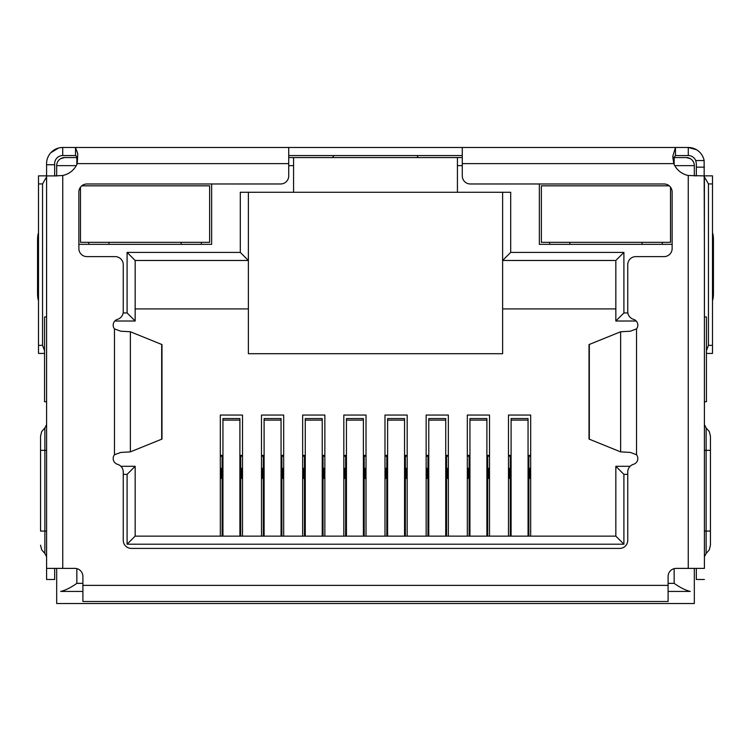 <?xml version="1.0" encoding="UTF-8"?>
<svg xmlns="http://www.w3.org/2000/svg" width="751" height="751" viewBox="0 0 751 751"><rect width="100%" height="100%" fill="white"/><g stroke="black" fill="none" stroke-linecap="round" stroke-linejoin="round"><path stroke-width="1.13" d="M686.264 157.56A8.073 8.073 0 0 1 694.328 165.633A8.073 8.073 0 0 0 686.264 157.56L674.154 157.56L686.264 157.56L690.3 158.649M76.846 164.516L76.846 157.56L64.736 157.56L77.663 157.56M288.731 157.56L462.269 157.56M673.187 157.56L674.154 157.56L674.154 164.516M56.672 175.903L56.672 165.633A8.073 8.073 0 0 1 64.736 157.56L60.7 158.649M457.425 157.56L457.425 192.275L293.575 192.275L293.575 157.56M502.626 192.275L502.626 353.702L248.374 353.702L248.374 192.275M694.328 568.385L694.328 603.522L56.672 603.522L56.672 568.385M674.736 165.633L694.328 165.633L694.328 175.903M539.359 183.976L539.359 244.338L672.136 244.338M78.864 244.338L211.641 244.338L211.641 183.976M457.425 192.275L510.699 192.275L510.699 252.411L623.903 252.411L623.903 312.942L627.855 312.942M627.742 474.379L623.903 474.379L623.903 544.203L127.097 544.203L127.097 474.379L123.258 474.379M123.145 312.942L127.097 312.942L127.097 252.411L240.301 252.411L240.301 192.275L293.575 192.275M510.699 252.411L502.626 260.475L615.839 260.475L615.839 321.015L636.2 321.015M240.301 252.411L248.374 260.475L135.161 260.475L127.097 252.411M46.6 316.978L44.562 316.978L44.562 401.729L46.6 401.729M82.901 591.422L60.7 591.422C65.375 590.361 70.754 587.667 76.846 583.349L82.901 583.349M704.4 401.729L706.438 401.729L706.438 316.978L704.4 316.978M668.099 583.349L674.154 583.349C680.246 587.667 685.635 590.361 690.3 591.422L668.099 591.422M127.097 312.942L135.161 321.015L135.161 260.475M114.8 321.015L135.161 321.015M127.097 474.379L135.161 466.305L120.873 466.305M127.097 544.203L135.161 536.13L135.161 466.305M623.903 544.203L615.839 536.13L135.161 536.13M623.903 474.379L615.839 466.305L615.839 536.13M630.127 466.305L615.839 466.305M623.903 312.942L615.839 321.015M623.903 252.411L615.839 260.475M502.626 308.905L615.839 308.905M135.161 308.905L248.374 308.905M220.325 536.13L220.325 415.05L242.517 415.05L242.517 536.13M261.489 536.13L261.489 415.05L283.681 415.05L283.681 536.13M302.653 536.13L302.653 415.05L324.854 415.05L324.854 536.13M343.817 536.13L343.817 415.05L366.019 415.05L366.019 536.13M384.981 536.13L384.981 415.05L407.183 415.05L407.183 536.13M426.146 536.13L426.146 415.05L448.347 415.05L448.347 536.13M467.319 536.13L467.319 415.05L489.511 415.05L489.511 536.13M508.483 536.13L508.483 415.05L530.675 415.05L530.675 536.13M508.483 455.406L511.102 455.406M528.056 455.406L530.675 455.406M530.675 468.324L528.864 468.324M530.675 478.415L529.671 478.415L529.671 468.324M510.295 468.324L509.488 468.324L509.488 478.415L508.483 478.415M509.488 468.324L508.483 468.324M467.319 455.406L469.938 455.406M486.892 455.406L489.511 455.406M489.511 468.324L487.699 468.324M489.511 478.415L488.507 478.415L488.507 468.324M469.131 468.324L468.324 468.324L468.324 478.415L467.319 478.415M468.324 468.324L467.319 468.324M426.146 455.406L428.774 455.406M445.728 455.406L448.347 455.406M448.347 468.324L446.535 468.324M448.347 478.415L447.343 478.415L447.343 468.324M427.967 468.324L427.159 468.324L427.159 478.415L426.146 478.415M427.159 468.324L426.146 468.324M384.981 455.406L387.61 455.406M404.554 455.406L407.183 455.406M407.183 468.324L405.362 468.324M407.183 478.415L406.169 478.415L406.169 468.324M386.803 468.324L385.995 468.324L385.995 478.415L384.981 478.415M385.995 468.324L384.981 468.324M343.817 455.406L346.446 455.406M363.39 455.406L366.019 455.406M366.019 468.324L364.197 468.324M366.019 478.415L365.005 478.415L365.005 468.324M345.638 468.324L344.831 468.324L344.831 478.415L343.817 478.415M344.831 468.324L343.817 468.324M302.653 455.406L305.272 455.406M322.226 455.406L324.854 455.406M324.854 468.324L323.033 468.324M324.854 478.415L323.841 478.415L323.841 468.324M304.465 468.324L303.657 468.324L303.657 478.415L302.653 478.415M303.657 468.324L302.653 468.324M261.489 455.406L264.108 455.406M281.062 455.406L283.681 455.406M283.681 468.324L281.869 468.324M283.681 478.415L282.676 478.415L282.676 468.324M263.301 468.324L262.493 468.324L262.493 478.415L261.489 478.415M262.493 468.324L261.489 468.324M220.325 455.406L222.944 455.406M239.898 455.406L242.517 455.406M242.517 468.324L240.705 468.324M242.517 478.415L241.512 478.415L241.512 468.324M222.136 468.324L221.329 468.324L221.329 478.415L220.325 478.415M221.329 468.324L220.325 468.324M240.705 536.13L240.705 456.214L239.898 456.214M222.944 456.214L222.136 456.214L222.136 536.13M239.898 536.13L239.898 418.551L222.944 418.551L222.944 536.13M222.136 456.214L220.325 456.214M242.517 456.214L240.705 456.214M281.869 536.13L281.869 456.214L281.062 456.214M264.108 456.214L263.301 456.214L263.301 536.13M281.062 536.13L281.062 418.551L264.108 418.551L264.108 536.13M263.301 456.214L261.489 456.214M283.681 456.214L281.869 456.214M323.033 536.13L323.033 456.214L322.226 456.214M305.272 456.214L304.465 456.214L304.465 536.13M322.226 536.13L322.226 418.551L305.272 418.551L305.272 536.13M304.465 456.214L302.653 456.214M324.854 456.214L323.033 456.214M364.197 536.13L364.197 456.214L363.39 456.214M346.446 456.214L345.638 456.214L345.638 536.13M363.39 536.13L363.39 418.551L346.446 418.551L346.446 536.13M345.638 456.214L343.817 456.214M366.019 456.214L364.197 456.214M405.362 536.13L405.362 456.214L404.554 456.214M387.61 456.214L386.803 456.214L386.803 536.13M404.554 536.13L404.554 418.551L387.61 418.551L387.61 536.13M386.803 456.214L384.981 456.214M407.183 456.214L405.362 456.214M446.535 536.13L446.535 456.214L445.728 456.214M428.774 456.214L427.967 456.214L427.967 536.13M445.728 536.13L445.728 418.551L428.774 418.551L428.774 536.13M427.967 456.214L426.146 456.214M448.347 456.214L446.535 456.214M487.699 536.13L487.699 456.214L486.892 456.214M469.938 456.214L469.131 456.214L469.131 536.13M486.892 536.13L486.892 418.551L469.938 418.551L469.938 536.13M469.131 456.214L467.319 456.214M489.511 456.214L487.699 456.214M528.864 536.13L528.864 456.214L528.056 456.214M511.102 456.214L510.295 456.214L510.295 536.13M528.056 536.13L528.056 418.551L511.102 418.551L511.102 536.13M510.295 456.214L508.483 456.214M530.675 456.214L528.864 456.214M462.269 147.478L462.269 175.903A8.073 8.073 0 0 0 470.342 183.976L664.062 183.976A8.073 8.073 0 0 1 672.136 192.049L672.136 248.543A8.073 8.073 0 0 1 664.062 256.617L635.815 256.617A8.073 8.073 0 0 0 627.742 264.69L627.742 311.609A8.073 8.073 0 0 0 633.506 319.344A6.055 6.055 0 0 1 636.529 328.891L630.352 331.2L620.636 331.764L589.009 344.578L589.009 439.063L620.636 451.877L630.352 452.44L636.529 454.749A6.055 6.055 0 0 1 633.506 464.296A8.073 8.073 0 0 0 627.742 472.032L627.742 540.335A8.073 8.073 0 0 1 619.669 548.408L131.331 548.408A8.073 8.073 0 0 1 123.258 540.335L123.258 472.032A8.073 8.073 0 0 0 117.494 464.296A6.055 6.055 0 0 1 114.471 454.749L120.648 452.44L130.364 451.877L161.991 439.063L161.991 344.578L130.364 331.764L120.648 331.2L114.471 328.891A6.055 6.055 0 0 1 117.494 319.344A8.073 8.073 0 0 0 123.258 311.609L123.258 264.69A8.073 8.073 0 0 0 115.185 256.617L86.938 256.617A8.073 8.073 0 0 1 78.864 248.543L78.864 192.049A8.073 8.073 0 0 1 86.938 183.976L280.658 183.976A8.073 8.073 0 0 0 288.731 175.903L288.731 147.478L688.282 147.478A16.146 16.146 0 0 1 704.128 160.554L695.745 160.554L696.346 163.615L696.346 175.903M704.4 177.358L704.4 568.385L688.254 568.385L688.254 175.49A20.183 20.183 0 0 1 673.741 163.615L672.783 156.292L675.478 147.478L675.478 155.551L688.282 155.551A8.073 8.073 0 0 1 695.745 160.554M54.654 175.903L54.654 163.615A8.073 8.073 0 0 1 62.718 155.551L62.718 147.478L60.24 147.665M54.654 164.751L46.581 164.751L46.581 163.615A16.146 16.146 0 0 1 62.718 147.478L70.791 147.478M704.128 160.554L704.4 248.074M696.468 149.712L688.282 147.478L688.282 155.551M46.6 248.074L46.581 164.751M46.581 248.074L46.6 249.529M699.322 151.843L697.426 150.322M58.494 148.041L50.777 152.753M704.4 249.529L704.419 248.074M288.731 155.551L462.269 155.551M62.718 147.478L75.522 147.478L75.522 155.551L77.682 157.325M62.718 155.551L75.522 155.551M332.496 157.56L333.435 156.396M417.472 156.518L418.326 157.56M672.887 158.761L675.478 155.551M54.673 175.903L62.746 175.49A20.183 20.183 0 0 0 77.259 163.615L77.766 153.72L75.522 147.478L288.731 147.478M54.654 175.856A8.073 8.073 0 0 0 56.672 175.593M694.328 175.593A8.073 8.073 0 0 0 696.346 175.856M44.562 350.679L42.544 345.357L38.508 345.357L38.508 183.92L42.544 183.92L46.581 176.936M42.544 345.357L42.544 183.92M704.419 176.936L708.456 183.92L708.456 345.357L706.438 350.679M708.456 183.92L712.492 183.92L712.492 345.357L708.456 345.357M712.492 353.43L706.438 353.43L712.492 353.43L712.492 345.357M38.508 345.357L38.508 353.43L44.562 353.43M46.581 175.856L38.508 175.856L38.508 183.92M38.508 293.303L37.55 293.303L37.55 240.113A8.073 1.68 90 0 1 38.508 232.819L38.508 228.323M46.581 316.978L46.581 249.529M712.492 236.387L712.492 228.323M712.492 183.92L712.492 175.856L704.419 175.856M704.419 249.529L704.419 316.978M46.6 177.358L46.6 568.385L74.828 568.385A8.073 8.073 0 0 1 82.901 576.458L82.901 601.504L668.099 601.504L668.099 576.458A8.073 8.073 0 0 1 676.172 568.385L688.254 568.385M37.55 293.303A8.073 1.68 90 0 0 38.508 300.597M712.492 300.597A8.073 1.68 -90 0 0 713.45 293.303L712.492 293.303M712.492 240.113L713.45 240.113L713.45 293.303M713.45 240.113A8.073 1.68 -90 0 0 712.492 232.819M704.4 568.385L704.4 175.903L688.254 175.49M46.6 568.385L46.6 579.49L54.673 579.49L54.673 568.385M57.433 175.903L46.6 175.903M696.327 568.385L696.327 579.49L704.4 579.49M710.446 531.06L710.446 436.218L710.446 450.337L706.128 450.337L706.128 531.06L710.446 531.06L710.446 545.179L710.446 531.06M704.419 303.019L704.419 305M40.554 531.06L40.554 436.218L40.554 450.337L44.872 450.337L44.872 531.06L40.554 531.06M81.803 185.816L209.623 185.816L209.623 242.32L80.479 242.32L80.479 187.206M201.352 242.32L201.352 244.338M181.179 244.338L181.179 242.32M108.933 242.32L108.933 244.338M88.749 244.338L88.749 242.32M670.521 187.206L670.521 242.32L541.377 242.32L541.377 185.816L669.197 185.816M662.251 242.32L662.251 244.338M642.067 244.338L642.067 242.32M569.821 242.32L569.821 244.338M549.648 244.338L549.648 242.32M76.264 165.633L56.672 165.633A8.073 8.073 0 0 1 64.736 157.56M457.425 165.633L462.269 165.633M288.731 165.633L293.575 165.633M76.846 568.648L76.846 583.349M674.154 583.349L674.154 568.648M240.705 480.433L239.898 480.433M222.944 480.433L222.136 480.433M239.898 420.119L222.944 420.119M281.869 480.433L281.062 480.433M264.108 480.433L263.301 480.433M281.062 420.119L264.108 420.119M323.033 480.433L322.226 480.433M305.272 480.433L304.465 480.433M322.226 420.119L305.272 420.119M364.197 480.433L363.39 480.433M346.446 480.433L345.638 480.433M363.39 420.119L346.446 420.119M405.362 480.433L404.554 480.433M387.61 480.433L386.803 480.433M404.554 420.119L387.61 420.119M446.535 480.433L445.728 480.433M428.774 480.433L427.967 480.433M445.728 420.119L428.774 420.119M487.699 480.433L486.892 480.433M469.938 480.433L469.131 480.433M486.892 420.119L469.938 420.119M528.864 480.433L528.056 480.433M511.102 480.433L510.295 480.433M528.056 420.119L511.102 420.119M696.346 167.163L704.419 167.163M161.681 439.26L161.681 344.38M589.319 344.38L589.319 439.26M130.364 451.877L130.364 331.764M620.636 331.764L620.636 451.877M77.259 163.615L288.731 163.615M114.471 454.749L114.471 328.891M636.529 328.891L636.529 454.749M462.269 163.615L673.741 163.615M82.901 585.367L668.099 585.367M37.55 240.113L38.508 240.113M62.746 175.49L62.746 568.385M704.4 531.06L706.128 531.06L706.128 553.459L709.301 549.854L710.446 545.179M710.446 436.218L709.301 431.543L706.128 427.939L706.128 450.337L704.4 450.337M40.554 545.179L41.699 549.854L44.872 553.459L44.872 427.939L41.699 431.543L40.554 436.218M44.872 450.337L46.6 450.337M44.872 531.06L46.6 531.06M706.128 427.939L704.4 424.625M706.128 553.459L704.4 556.773M44.872 427.939L46.6 424.625M44.872 553.459L46.6 556.773"/></g></svg>
